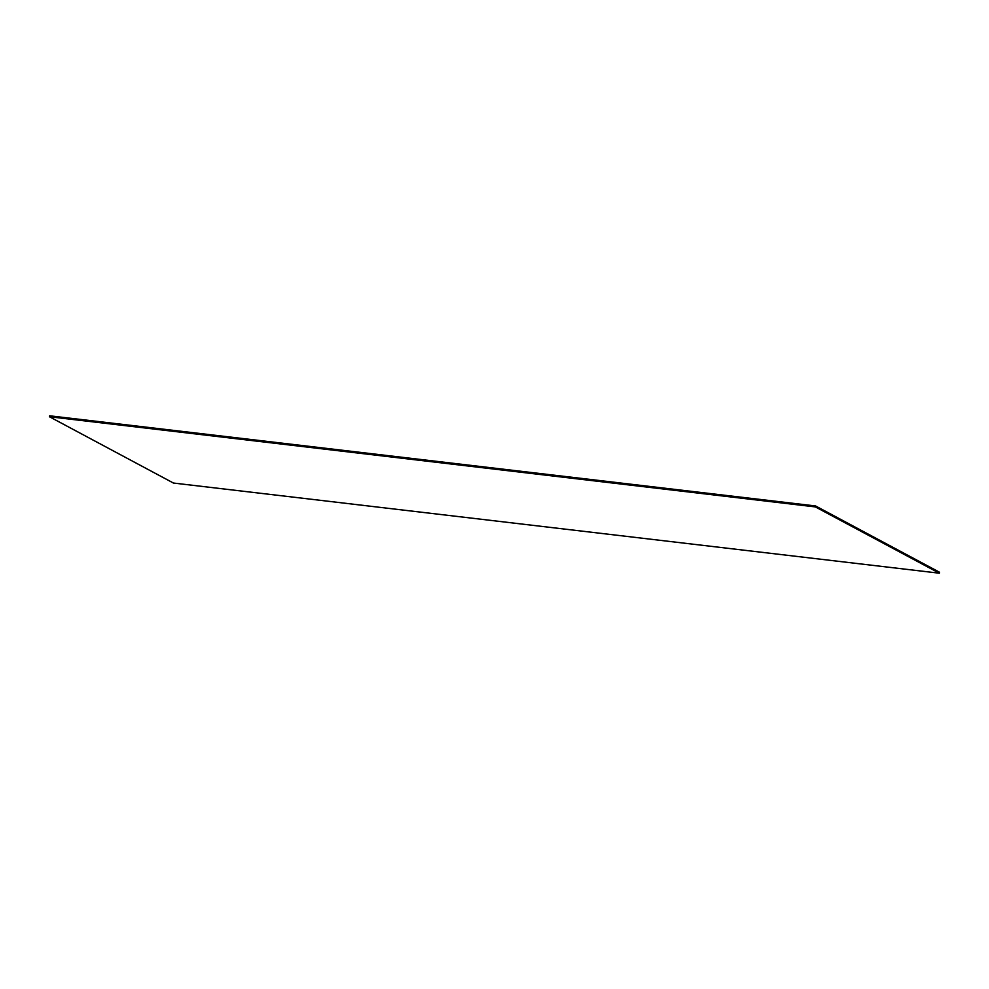 <?xml version="1.0" encoding="UTF-8"?>
<svg xmlns="http://www.w3.org/2000/svg" width="989" height="989" viewBox="0 0 989 989"><rect width="100%" height="100%" fill="white"/><g stroke="black" fill="none" stroke-linecap="round" stroke-linejoin="round"><path stroke-width="1.48" d="M815.566 505.96L49.648 415.8L49.45 416.752L173.434 483.04L939.352 573.2L815.369 506.912L815.566 505.96L939.55 572.248L939.352 573.2M49.45 416.752L815.369 506.912"/></g></svg>
